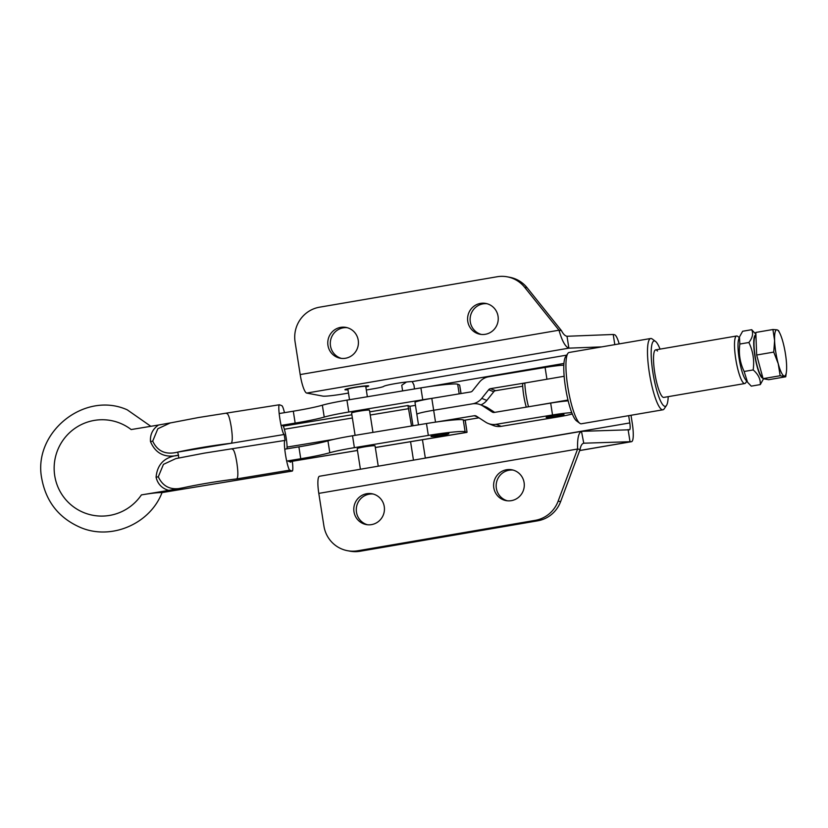 <?xml version="1.0" encoding="UTF-8"?>
<svg xmlns="http://www.w3.org/2000/svg" width="828" height="828" viewBox="0 0 828 828"><rect width="100%" height="100%" fill="white"/><g stroke="black" fill="none" stroke-linecap="round" stroke-linejoin="round"><path stroke-width="1.24" d="M341.446 358.4A15.68 15.328 100.6 0 1 347.201 327.691M340.66 327.36A15.68 15.328 100.6 0 1 358.421 342.927A15.68 15.328 100.6 0 1 340.194 358.214A15.68 15.328 100.6 0 1 340.66 327.36M481.265 334.429A15.68 15.328 100.6 0 1 487.019 303.721M480.478 303.4A15.68 15.328 100.6 0 1 498.239 318.956A15.68 15.328 100.6 0 1 480.012 334.253A15.68 15.328 100.6 0 1 480.478 303.4M373.252 494.037A15.68 15.328 -79.4 0 0 367.497 524.755M371.555 524.61A15.68 15.328 -79.4 0 0 372.02 493.757A15.68 15.328 -79.4 0 0 353.794 509.044A15.68 15.328 -79.4 0 0 371.555 524.61M513.07 470.076A15.68 15.328 -79.4 0 0 507.316 500.785M511.373 500.65A15.68 15.328 -79.4 0 0 511.839 469.786A15.68 15.328 -79.4 0 0 493.612 485.084A15.68 15.328 -79.4 0 0 511.373 500.65M368.47 385.848A12.058 0.859 171.1 0 0 355.502 387.183A12.058 0.859 171.1 0 0 344.903 389.709A12.058 0.859 171.1 0 0 345.162 389.843A12.058 0.859 171.1 0 0 347.967 389.802A12.058 0.859 171.1 0 1 344.903 389.709A12.058 0.859 171.1 0 1 354.332 387.38A12.058 0.859 171.1 0 1 368.729 385.983A12.058 0.859 171.1 0 0 368.47 385.848M579.703 450.504L631.278 441.666L583.761 443.208L581.484 431.347L319.473 476.255A18.092 3.571 -99.7 0 0 318.801 493.384L323.924 526.059A30.15 29.477 -79.4 0 0 347.491 550.703A30.15 29.477 -79.4 0 0 357.706 550.775L535.23 520.346A30.15 29.477 -79.4 0 0 558.134 501.168L577.602 449.024C577.251 438.033 578.679 432.133 581.898 431.326L629.425 429.784A7.235 1.428 80.3 0 0 629.528 429.784A7.235 1.428 80.3 0 0 629.797 422.932L425.313 457.987L422.456 439.73M601.77 346.88L568.877 348.153L306.712 393.083L322.868 396.115A18.092 1.294 171.1 0 0 344.075 393.817L348.484 393.062M366.307 390.009L374.318 388.632A12.058 0.859 171.1 0 0 383.706 386.386A15.07 1.076 171.1 0 1 396.115 383.478A15.07 1.076 171.1 0 1 412.199 381.604L413.938 384.979L414.445 388.601M619.189 343.889A19.292 3.809 80.3 0 0 614.531 334.729L613.217 334.481L614.811 344.645M613.217 334.481L567.014 336.271L568.877 348.153C565.317 346.849 562.026 340.867 558.993 330.206L300.191 374.566L295.079 341.881A30.15 29.477 100.6 0 1 319.556 307.188L497.09 276.759A30.15 29.477 100.6 0 1 507.295 276.831A30.15 29.477 100.6 0 1 524.641 287.285L558.993 330.206L561.477 330.672C563.237 334.098 565.079 335.961 567.014 336.271M365.841 387.007A12.058 0.859 171.1 0 0 368.729 385.983A12.058 0.859 171.1 0 1 365.841 387.007M406.496 382.008L401.735 385.268L402.625 390.909M413.462 460.151L410.574 441.697M628.659 415.666L629.797 422.932M631.008 415.273L632.281 423.398A19.292 3.809 80.3 0 1 631.567 441.676A19.292 3.809 80.3 0 1 631.278 441.666M629.963 441.417L628.1 429.535M347.491 550.703L349.975 551.169A30.15 29.477 -79.4 0 0 360.19 551.241L537.724 520.812A30.15 29.477 -79.4 0 0 560.618 501.633L580.086 449.49C580.718 445.712 581.939 443.622 583.761 443.208L583.512 443.239M580.086 449.49L577.602 449.024L318.801 493.384M306.712 393.083A18.092 3.571 -99.7 0 1 300.191 374.566M507.295 276.831L509.789 277.297A30.15 29.477 100.6 0 1 527.125 287.751L561.477 330.672M522.716 386.2L495.61 390.681A3.012 2.981 -68.4 0 0 493.747 391.779L486.833 400.41A15.07 14.925 111.6 0 1 480.882 404.902M530.024 382.132L490.507 388.663A3.012 2.981 -68.4 0 0 488.655 389.76L481.741 398.392A15.07 14.925 111.6 0 1 472.457 403.847L433.665 410.264A19.593 1.397 171.1 0 0 416.857 414.31A19.593 1.397 -8.9 0 1 433.665 410.264L431.802 398.382L470.594 391.965A3.012 2.981 111.6 0 0 472.446 390.878L479.371 382.236A15.07 14.925 -68.4 0 1 488.655 376.781L545.093 367.446A19.593 1.397 -8.9 0 1 563.837 365.158M418.502 424.857L414.994 402.429A19.593 1.397 -8.9 0 1 431.802 398.382M226.613 413.534C228.197 413.389 229.729 417.84 231.24 426.917C232.596 436.149 232.606 441.593 231.271 443.249A48.231 3.447 171.1 0 0 203.346 447.244A48.231 3.447 171.1 0 0 177.647 452.119L178.506 455.245C164.927 458.205 155.602 453.661 150.499 441.593C149.961 434.628 152.631 429.101 158.49 425.033L131.166 429.556A48.231 47.755 -68.4 0 0 54.731 475.727A48.231 47.755 -68.4 0 0 141.402 494.906L168.715 490.383C161.915 488.416 157.703 484.028 156.078 477.238C157.279 464.115 164.751 456.777 178.506 455.245L178.672 457.967M284.18 434.493L177.647 452.119C165.838 455.079 157.527 451.415 152.704 441.138L157.848 428.738L170.216 422.963L198.565 417.519L279.388 404.768A15.07 1.811 80.6 0 0 279.885 418.864A15.07 1.811 80.6 0 0 284.18 434.493L285.101 440.434A15.07 1.811 80.6 0 0 284.967 440.413A15.07 1.811 80.6 0 0 285.474 454.51A15.07 1.811 80.6 0 0 289.759 470.138L292.108 471.07A15.07 1.811 80.6 0 0 292.243 471.08A15.07 1.811 80.6 0 0 292.336 461.268M232.202 449.19C233.775 449.035 235.318 453.496 236.818 462.562C238.185 471.805 238.195 477.249 236.849 478.894A48.231 3.447 171.1 0 0 208.935 482.89A48.231 3.447 171.1 0 0 183.226 487.764L168.715 490.383M284.967 440.413L204.143 453.164L175.795 458.619L163.458 464.353L158.293 476.783C163.116 487.071 171.427 490.725 183.226 487.764M284.47 412.665A15.07 1.811 80.6 0 0 281.872 405.71L279.522 404.778A15.07 1.811 80.6 0 0 279.388 404.768M286.923 448.828A12.058 1.449 80.6 0 0 285.857 435.994A12.058 1.449 80.6 0 0 282.783 425.582M288.361 461.227L290.711 462.159A6.034 0.724 80.6 0 0 290.763 462.159A6.034 0.724 80.6 0 0 290.98 461.486M141.402 494.906C151.834 493.177 158.655 492.422 161.864 492.619L292.108 471.07M158.49 425.033L170.868 422.808M292.243 471.08L161.864 492.619M378.241 466.185L375.053 445.857A9.046 0.642 171.1 0 0 374.981 445.785A9.046 0.642 171.1 0 0 365.479 446.706A9.046 0.642 171.1 0 0 357.189 448.652A9.046 0.642 171.1 0 0 357.261 448.724M351.683 413.079A9.046 0.642 -8.9 0 1 351.6 413.006A9.046 0.642 -8.9 0 1 359.901 411.05A9.046 0.642 -8.9 0 1 369.391 410.139A9.046 0.642 -8.9 0 1 369.474 410.212L372.952 432.392M431.077 436.501A9.046 0.642 171.1 0 0 440.568 435.59A9.046 0.642 171.1 0 0 448.869 433.644A9.046 0.642 171.1 0 0 448.786 433.572A9.046 0.642 171.1 0 0 439.295 434.483A9.046 0.642 171.1 0 0 430.995 436.439A9.046 0.642 171.1 0 0 431.077 436.501M461.061 393.538L459.685 385.299L460.979 393.559M279.181 413.545L293.309 411.205A39.185 2.805 171.1 0 0 322.361 405.202A33.161 2.37 -8.9 0 1 346.942 400.131L420.893 387.887A33.161 2.37 -8.9 0 1 457.677 384.223L459.25 384.844A15.07 1.811 -99.4 0 1 459.685 385.299M300.75 458.733L298.887 446.851A39.185 2.805 171.1 0 0 327.94 440.848A33.161 2.37 -8.9 0 1 352.521 435.776L426.472 423.532A33.161 2.37 171.1 0 1 463.256 419.868L465.222 420.645L467.033 432.226A15.07 1.811 -99.4 0 1 466.826 432.392A15.07 1.811 -99.4 0 1 466.692 432.371L465.119 431.75A33.161 2.37 171.1 0 0 428.335 435.414L354.384 447.658A33.161 2.37 171.1 0 0 329.803 452.73A39.185 2.805 -8.9 0 1 300.75 458.733L286.685 461.061M467.033 432.226L465.326 420.738A12.058 0.859 171.1 0 0 465.222 420.645M298.887 446.851L284.76 449.19M411.537 426.006L407.966 405.523L409.881 406.279L415.449 405.358M420.893 387.887L422.746 399.769A33.161 2.37 -8.9 0 1 432.63 398.247M422.746 399.769L348.805 412.013A33.161 2.37 171.1 0 0 324.224 417.084A39.185 2.805 -8.9 0 1 295.161 423.087L293.309 411.205M281.096 425.416L295.161 423.087M412.965 425.768L410.388 409.27A15.07 1.811 80.6 0 0 409.881 406.279M367.363 396.747L365.748 386.448A9.046 0.642 171.1 0 0 354.953 387.494A9.046 0.642 171.1 0 0 347.884 389.243L349.519 399.696M746.763 381.222L745.635 382.888A24.115 4.751 -99.7 0 1 744.776 383.54A24.115 4.751 -99.7 0 1 744.424 383.53A24.115 4.751 -99.7 0 1 735.864 359.704A24.115 4.751 -99.7 0 1 736.62 335.992A24.115 4.751 -99.7 0 1 736.972 336.002A24.115 4.751 -99.7 0 1 737.644 336.323L739.269 337.514M564.147 376.274L524.807 383.022A24.115 4.751 80.3 0 0 528.523 406.755M567.987 400.027L533.739 405.896M526.266 407.128A21.104 4.161 -99.7 0 1 522.623 383.664L524.807 383.022M579.807 423.294L576.516 420.862A33.161 6.541 -99.7 0 1 575.388 419.724A33.161 6.541 -99.7 0 1 565.483 387.338A33.161 6.541 -99.7 0 1 565.534 356.837L567.832 353.442A36.173 7.131 80.3 0 0 567.78 386.728A36.173 7.131 80.3 0 0 578.575 422.052A36.173 7.131 80.3 0 0 579.807 423.294A36.173 7.131 80.3 0 0 581.349 423.781L662.907 409.798A36.173 7.131 -99.7 0 1 660.133 408.069A36.173 7.131 -99.7 0 1 648.81 369.153A36.173 7.131 -99.7 0 1 650.684 338.497A36.173 7.131 -99.7 0 1 652.226 338.983L655.517 341.405A33.161 6.541 80.3 0 0 651.978 365.821A33.161 6.541 80.3 0 0 662.773 404.747A33.161 6.541 80.3 0 0 666.488 405.441A33.161 6.541 80.3 0 0 668.206 396.664M660.051 349.116A33.161 6.541 80.3 0 0 656.645 342.554A33.161 6.541 80.3 0 0 655.517 341.405M666.488 405.441L664.191 408.835A36.173 7.131 -99.7 0 1 662.907 409.798M744.776 383.54L663.777 397.419A24.115 4.751 -99.7 0 1 661.934 396.26A24.115 4.751 -99.7 0 1 654.389 370.313A24.115 4.751 -99.7 0 1 655.631 349.882A24.115 4.751 -99.7 0 1 657.473 351.031M650.684 338.497L569.126 352.469A36.173 7.131 80.3 0 0 567.832 353.442M556.261 416.453A9.046 0.642 171.1 0 0 564.013 414.58A9.046 0.642 171.1 0 0 553.901 415.521A9.046 0.642 171.1 0 0 546.149 417.384A9.046 0.642 171.1 0 0 556.261 416.453M568.184 400.866A19.593 1.397 -8.9 0 0 550.672 403.091L494.233 412.437A3.012 2.981 111.6 0 1 492.142 411.992L482.931 406.03A15.07 14.925 -68.4 0 0 472.457 403.847L433.665 410.264L435.518 422.135M571.786 412.665A19.593 1.397 171.1 0 0 552.535 414.973L496.096 424.319A15.07 14.925 111.6 0 1 488.22 423.481L493.312 425.488A15.07 14.925 111.6 0 0 501.188 426.337L557.627 416.991A19.593 1.397 171.1 0 0 572.293 413.948M488.22 423.481A15.07 14.925 111.6 0 1 485.622 422.135L476.41 416.163A3.012 2.981 -68.4 0 0 474.32 415.728L436.346 422.011M478.967 417.819L464.239 420.262M494.678 412.354L488.023 408.049A15.07 14.925 -68.4 0 0 485.425 406.703L480.333 404.685M785.741 376.781L768.663 379.71L763.085 378.655L780.152 375.736L785.741 376.781L786.424 371.762A23.453 4.626 80.3 0 0 786.6 365.262A23.453 4.626 80.3 0 0 782.977 342.161A23.453 4.626 80.3 0 0 779.821 333.229A23.453 4.626 80.3 0 0 776.985 329.813L772.917 329.513L774.604 340.587L773.745 352.097L778.227 363.699L780.152 375.736M755.954 335.423L755.095 336.685A20.741 4.088 80.3 0 0 755.312 357.261A20.741 4.088 80.3 0 0 761.957 376.73L762.712 377.289M763.085 378.655L756.668 355.026L755.84 332.432L772.917 329.513M756.668 355.026L773.745 352.097M786.424 371.762A23.453 4.626 80.3 0 1 784.22 376.036A23.453 4.626 80.3 0 1 778.227 363.699A23.453 4.626 80.3 0 1 774.604 340.587A23.453 4.626 80.3 0 1 776.985 329.813L778.486 330.538L779.821 333.229M755.933 335.029A21.859 4.306 80.3 0 0 754.846 355.792A21.859 4.306 80.3 0 0 762.712 378.106A21.859 4.306 80.3 0 0 762.94 378.127M755.912 334.253L751.7 329.699C753.49 333.487 752.548 337.752 748.874 342.492C753.035 351.144 754.474 360.294 753.18 369.93C758.272 374.339 760.653 379.224 760.29 384.585L763.54 378.748M753.18 369.93L744.134 371.482C739.963 362.778 738.524 353.628 739.839 344.044L739.456 336.944L742.654 331.252L751.7 329.699M748.874 342.492L739.839 344.044M760.29 384.585L751.255 386.138L747.529 382.215L744.134 371.482M739.456 336.934L738.669 339.325A21.859 4.306 80.3 0 0 739.363 359.994A21.859 4.306 80.3 0 0 745.593 379.71L747.529 382.215M412.199 381.604L566.694 355.129M427.32 386.873L563.951 363.451M558.134 501.168L560.618 501.633M357.706 550.775L360.19 551.241M535.23 520.346L537.724 520.812M524.641 287.285L527.125 287.751M490.507 388.663L495.61 390.681M546.935 379.234L545.093 367.446M481.741 398.392L486.833 400.41M488.655 389.76L493.747 391.779M289.759 470.138L236.849 478.894M152.704 441.138L150.499 441.593M158.293 476.783L156.078 477.238M466.692 432.371L375.312 447.493M357.468 450.453L289.541 461.693M407.966 405.523L369.733 411.847M351.879 414.797L283.259 426.161M463.256 419.868L465.119 431.75M457.677 384.223L459.188 393.849M352.521 435.776L354.384 447.658M426.472 423.532L428.335 435.414M346.942 400.131L348.805 412.013M408.815 408.649L370.23 415.035M352.386 417.985L284.366 429.246M334.077 439.306L287.068 447.079M322.361 405.202L324.224 417.084M327.94 440.848L329.803 452.73M501.188 426.337L496.096 424.319M550.672 403.091L552.535 414.973M477.973 417.177L474.32 415.728M488.023 408.049L482.931 406.03M493.219 412.427L492.142 411.992M579.683 450.567L631.567 441.676M162.04 492.598C150.085 523.886 111.294 540.591 80.626 527.539C59.119 518.204 46.182 501.975 41.804 478.832C32.375 432.744 84.466 390.568 127.243 409.829L150.831 426.306M466.826 432.392L375.322 447.534M357.468 450.484L289.603 461.714M351.6 413.006L355.098 435.352M357.189 448.652L360.408 469.238M736.62 335.992L655.631 349.882"/></g></svg>
